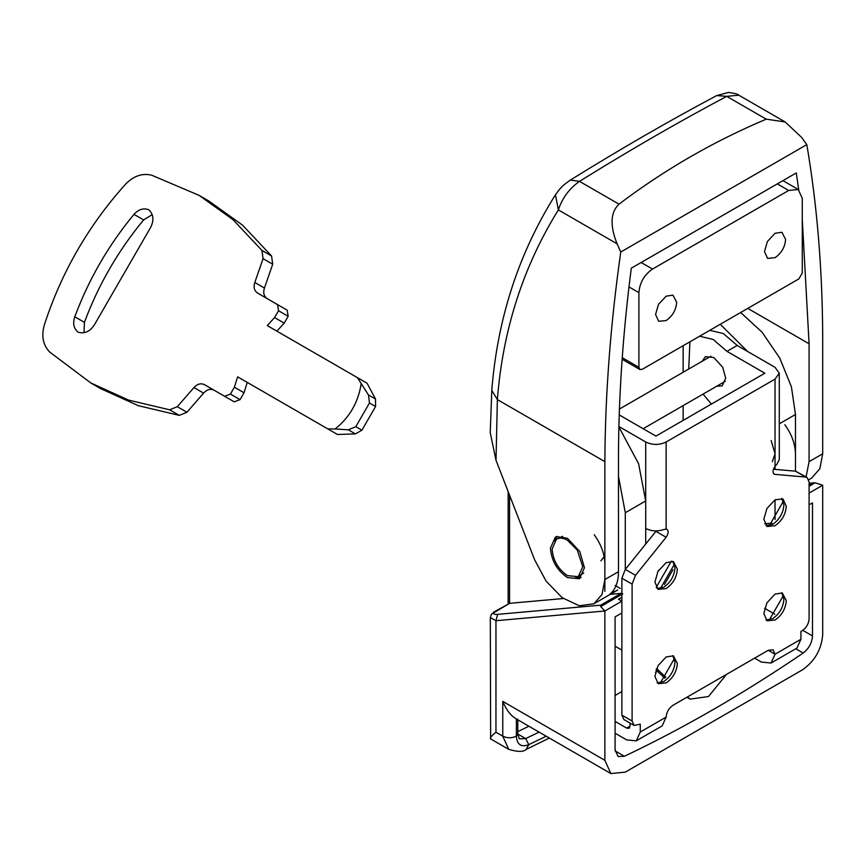 <?xml version="1.0" encoding="UTF-8"?>
<svg xmlns="http://www.w3.org/2000/svg" width="866" height="866" viewBox="0 0 866 866"><rect width="100%" height="100%" fill="white"/><g stroke="black" fill="none" stroke-linecap="round" stroke-linejoin="round"><path stroke-width="1.3" d="M556.318 539.345C559.371 537.505 563.073 537.808 567.436 540.243L577.319 550.137L582.753 566.775L578.261 576.691L567.436 575.619C558.126 569.2 553.028 560.356 552.118 549.087L556.318 539.345L562.597 536.303M583.749 572.935L578.261 576.691M687.388 696.968L690.137 699.122L708.507 696.513L726.563 674.354M656.612 668.552L665.813 677.158M672.979 569.709L664.438 584.496M656.049 670.046L664.947 678.219M671.367 561.114L656.201 587.397M658.214 671.085L656.147 669.775M657.608 572.101L658.831 569.99M621.885 597.226L618.486 599.196L621.885 601.166L621.885 578.196L632.104 584.085L632.104 721.032L634.096 725.437L640.266 724.171L640.266 732.03L666.138 717.102L662.144 725.914L636.283 740.852L640.266 732.03M634.096 725.437L623.888 719.538L621.885 715.132L621.885 601.166L604.869 610.985L604.869 760.326L610.855 773.555L625.295 772.126L802.273 669.938C814.679 661.386 821.488 649.587 822.7 634.572L822.7 485.22L815.101 482.806L809.082 483.564M600.679 606.601L600.679 605.161L621.095 593.372L622.806 593.827L600.679 606.601L604.869 610.985L495.958 620.716L497.658 614.362L600.679 605.161M491.368 614.275L493.717 612.489C492.862 613.994 494.172 614.622 497.658 614.362M491.412 614.211L509.576 603.331L493.555 612.208M549.38 738.059L526.117 749.415C523.594 752.045 517.803 752.034 508.743 749.371L502.767 736.154L495.958 732.225L495.958 620.716L490.318 617.534M491.379 614.254L490.318 617.664L490.632 738.915C489.777 737.994 491.552 735.754 495.958 732.225M618.887 426.938L638.588 463.732L645.711 500.949L625.295 512.737L618.486 476.397M740.668 312.496L762.058 332.187L779.757 358.102L791.405 386.799L795.475 414.478L795.475 471.169L805.672 477.069L775.048 474.373C772.364 473.204 772.364 470.476 775.048 466.2L775.048 469.372M747.65 351.499L720.252 324.285M621.885 612.955L615.087 616.884L615.087 749.913L618.075 756.516L624.386 756.278C683.988 727.97 743.58 693.558 803.183 653.051C808.898 648.602 812.005 642.897 812.492 635.936L812.492 502.908L809.082 504.878M683.155 420.378L683.155 405.613M683.155 372.261L683.155 345.707M775.048 499.769L782.994 498.978L786.285 506.253C785.614 514.512 781.868 520.996 775.048 525.705L767.103 526.496L763.823 519.221L766.908 508.515L775.048 499.769L775.048 519.524M771.963 523.14L764.721 523.789M645.711 544.043L645.711 500.949M517.792 719.126L517.792 734.184L516.374 736.154L516.374 718.953C510.853 715.857 506.318 710.001 502.767 701.384L604.869 760.326M621.095 593.372L610.259 594.336M563.333 598.536L509.576 603.331L509.576 495.244M656.276 530.89L625.295 569.417L625.295 512.737M517.792 731.597L528.888 726.228M809.082 493.09L822.7 485.22M335.131 428.984L348.338 429.828L355.807 426.678L369.479 402.993L368.472 394.961L357.442 377.652L267.248 325.584L274.576 317.584L278.538 310.732L277.542 304.605L257.592 293.087C254.225 290.738 253.305 287.209 254.81 282.478L263.08 258.674L261.943 250.447L233.019 219.683L199.115 195.38L151.691 175.203C142.262 172.94 133.526 175.96 125.505 184.263C88.538 225.376 61.497 272.205 44.383 324.772C41.211 335.878 42.954 344.949 49.633 351.986L90.811 382.956L128.677 400.124L169.628 409.802L177.303 406.695L193.952 387.557C197.296 383.909 200.815 382.945 204.517 384.688L224.608 396.282L230.421 394.073L234.383 387.199L237.641 376.851L327.835 428.919L335.131 428.984C349.615 417.325 358.286 402.311 361.133 383.93M357.442 377.652L367.065 383.205L375.519 399.031L375.573 406.522L361.901 430.196L355.396 433.898L337.459 434.483L327.835 428.919M74.79 316.783C88.754 279.317 108.488 245.175 133.981 214.367C138.495 209.42 143.377 207.851 148.649 209.669C153.553 214.216 154.224 220.126 150.641 227.412L94.318 324.966C89.804 331.71 84.348 334.092 77.951 332.111C73.675 328.376 72.625 323.278 74.79 316.783L84.424 322.347C98.388 284.871 118.112 250.739 143.604 219.932L152.2 214.638M84.034 332.696L84.424 322.347M287.166 310.158L277.542 304.605L287.166 310.158L288.161 316.296L278.538 310.732M230.421 394.073L240.044 399.637L234.231 401.835L224.608 396.282M261.943 250.447L271.578 256L272.703 264.227L263.08 258.674M254.81 282.478L264.444 288.032C262.928 292.762 263.859 296.302 267.226 298.651M177.303 406.695L186.937 412.259L179.262 415.366L169.628 409.802M204.517 384.688L214.151 390.241C210.438 388.498 206.92 389.462 203.586 393.121L193.952 387.557M264.444 288.032L272.703 264.227M276.871 331.137L284.21 323.148L288.161 316.296M284.21 323.148L274.576 317.584M240.044 399.637L244.017 392.763L247.265 382.404L237.641 376.851M244.017 392.763L234.383 387.199M186.937 412.259L203.586 393.121M90.811 382.956L100.434 388.52L138.3 405.678L179.262 415.366M271.578 256L242.642 225.236L208.738 200.934L199.115 195.38M781.868 232.25L785.603 239.395C784.975 247.156 781.457 253.251 775.048 257.667L767.59 258.404L764.494 251.584L767.395 241.517L775.048 233.3L781.868 232.25M672.947 295.133L676.692 302.277C676.065 310.039 672.546 316.133 666.138 320.55L658.68 321.286L655.584 314.455L658.485 304.399L666.138 296.183L672.947 295.133M652.52 269.066L788.666 190.466L798.29 189.513L802.273 198.325L802.273 272.996L798.874 278.895L642.312 369.284L639.909 369.522L638.902 367.314L638.902 292.643C639.714 282.63 644.25 274.771 652.52 269.066L641.143 262.495M781.706 498.448L783.903 504.878C783.232 513.137 779.487 519.622 772.667 524.331L766.009 525.651M783.373 501.262L769.279 525.684M673.391 561.525L677.364 569.135C676.703 577.395 672.958 583.879 666.138 588.588L658.192 589.367L654.902 582.104L657.987 571.387L666.138 562.651L673.391 561.525M672.795 561.33L674.982 567.76C674.322 576.02 670.576 582.504 663.757 587.213L657.099 588.534M674.462 564.145L660.368 588.566M782.301 592.972L786.285 600.571C785.614 608.83 781.868 615.315 775.048 620.024L767.103 620.814L763.823 613.539L766.908 602.833L775.048 594.087L782.301 592.972M781.717 592.766L783.903 599.196C783.232 607.456 779.487 613.94 772.667 618.649L766.009 619.969M783.373 595.581L769.279 620.002M673.391 655.843L677.364 663.453C676.703 671.713 672.958 678.197 666.138 682.906L658.192 683.696L654.902 676.422L657.987 665.716L666.138 656.969L673.391 655.843M672.795 655.649L674.982 662.079C674.322 670.338 670.576 676.822 663.757 681.531L657.099 682.852M674.462 658.463L660.368 682.884M716.669 386.258L722.212 385.846L725.697 378.128L722.709 367.292L713.79 357.496L705.368 356.662L702.229 361.252M615.087 733.21L626.659 739.889L636.283 740.852M805.672 477.069L807.09 477.502L809.082 481.907L809.082 618.844C808.682 623.856 806.408 627.785 802.273 630.643L800.92 631.422L800.92 639.281L796.926 648.104L771.065 663.031L775.048 654.22L773.057 649.814L768.239 650.29L672.947 705.314C668.812 708.161 666.539 712.09 666.138 717.102M754.632 658.149L761.43 662.079L771.065 663.031M630.058 726.141L629.062 728.338L626.659 728.1L630.058 726.141L630.058 723.11M621.885 578.196L625.295 569.417L635.514 575.305L666.138 537.256C668.823 532.98 668.823 530.263 666.138 529.083L663.886 529.516C657.391 531.637 651.34 531.291 645.711 528.455L645.711 441.996C652.52 445.221 659.329 445.221 666.138 441.996L775.048 379.113L779.281 373.214L775.048 367.325L737.183 345.458L723.391 333.572L709.774 330.336M779.281 373.214L779.281 459.673L776.889 464.273L775.048 466.2L775.048 379.113M711.387 404.076L703.073 394.106M690.559 341.431L689.888 342.395L688.719 369.046M737.183 345.458L726.964 351.347L713.183 339.472L699.566 336.225M726.964 351.347L764.84 373.214L655.93 436.096L619.233 414.911M657.24 671.139L655.432 672.189M621.885 691.555L615.087 695.485M615.087 721.421L626.659 728.1M635.514 575.305L632.104 584.085M666.982 529.342L666.138 529.083L666.138 441.996M774.204 474.113L773.555 473.507M807.09 477.502L795.464 471.169L773.403 469.231M618.898 426.505L645.711 441.996M575.663 577.6L581.043 577.579M584.453 567.76L579.776 551.534L567.436 538.284L556.448 536.584L555.398 537.082L550.419 548.102C551.425 560.627 557.098 570.445 567.436 577.579L579.462 578.769L584.453 567.76M557.228 536.314L554.521 540.969M772.331 461.643L775.048 453.784L771.151 440.513M604.143 556.676L600.885 560.854M784.823 424.719C791.686 434.267 795.237 443.955 795.475 453.784M766.237 119.162L785.126 121.944L801.537 137.326L806.82 144.611L620.749 252.038L617.079 243.811C609.805 225.528 610.443 212.311 619.006 204.16C664.536 169.693 713.616 141.364 766.237 119.162L726.726 96.353L716.712 95.585L728.501 92.446C735.093 93.409 738.525 94.318 738.785 95.184L726.726 96.353C679.258 121.521 630.188 149.861 579.495 181.351C569.243 188.604 562.207 198.13 558.364 209.918C523.14 266.663 502.81 329.881 497.376 399.583L496.012 460.311L534.614 559.782L546.132 581.183L562.142 597.67L579.278 605.778L593.903 603.786L602.022 594.444L604.869 579.549L604.869 591.337M594.228 534.766C601.091 544.313 604.641 554.002 604.869 563.82M496.012 460.311L490.232 432.708L491.791 390.393L497.376 399.583L604.869 461.643L604.869 579.549L618.486 571.69C618.4 581.952 615.542 589.475 609.924 594.249L615.087 591.283M617.079 243.811L558.364 209.918L555.442 194.796C518.68 253.337 497.463 318.526 491.78 390.382M619.006 204.16L579.495 181.351L570.315 180.106C562.889 185.616 562.283 185.4 555.442 194.796M808.768 479.732L811.734 478.021L819.853 468.679L822.7 453.784L822.7 335.878C822.354 268.741 817.06 204.982 806.82 144.611M806.062 476.906L809.082 461.643L809.082 343.78L802.273 219.271M798.701 189.773L796.287 172.929L631.292 268.189C623.055 331.97 618.789 393.857 618.486 453.827L618.486 571.69M620.749 252.038C610.508 324.241 605.215 394.106 604.869 461.643M620.143 588.36L615.087 585.438M687.171 697.098L688.124 697.639M656.363 669.202L658.485 670.425M809.082 484.841L811.702 483.325M815.101 482.806L809.082 486.281M795.475 414.478L779.281 423.831M764.613 608.3L774.799 614.178M802.782 630.329L812.492 635.936M795.767 648.775L803.183 653.051M615.12 750.93L624.386 756.278M517.792 734.184L519.373 738.839L525.684 738.59L528.79 744.652L546.186 736.219M517.792 734.032L525.684 738.59L539.096 732.127M502.767 701.384L502.767 736.154C507.303 738.308 511.838 738.308 516.374 736.154C517.024 744.684 521.159 747.52 528.79 744.652L526.117 749.415M133.981 214.367L143.604 219.932M355.396 433.898L348.338 429.828M355.807 426.678L361.901 430.196M375.573 406.522L369.479 402.993M368.472 394.961L375.519 399.031M777.289 183.895L788.666 190.466M628.976 286.917L638.902 292.643M622.253 357.701L638.902 367.314M768.239 650.29L775.048 654.22L800.92 639.281M655.919 531.367L666.138 537.256M621.885 715.132L632.104 721.032M809.082 461.643L822.7 453.784M747.78 308.393L809.082 343.78M725.34 381.257L643.135 428.713M619.439 409.044L710.899 356.24M645.711 529.407L646.577 528.909M690.137 699.122L686.9 697.249M621.885 650.117L615.087 646.188M809.082 483.271L813.986 482.827M610.855 773.555L515.508 718.499M508.158 603.764L508.158 491.607M490.773 739.001L508.743 749.371M639.909 369.522L622.134 359.26M798.29 189.513L782.929 180.637M716.712 95.585C669.494 120.666 620.695 148.833 570.315 180.106M617.729 590.027L593.903 603.786M738.785 95.184L785.126 121.944"/></g></svg>
